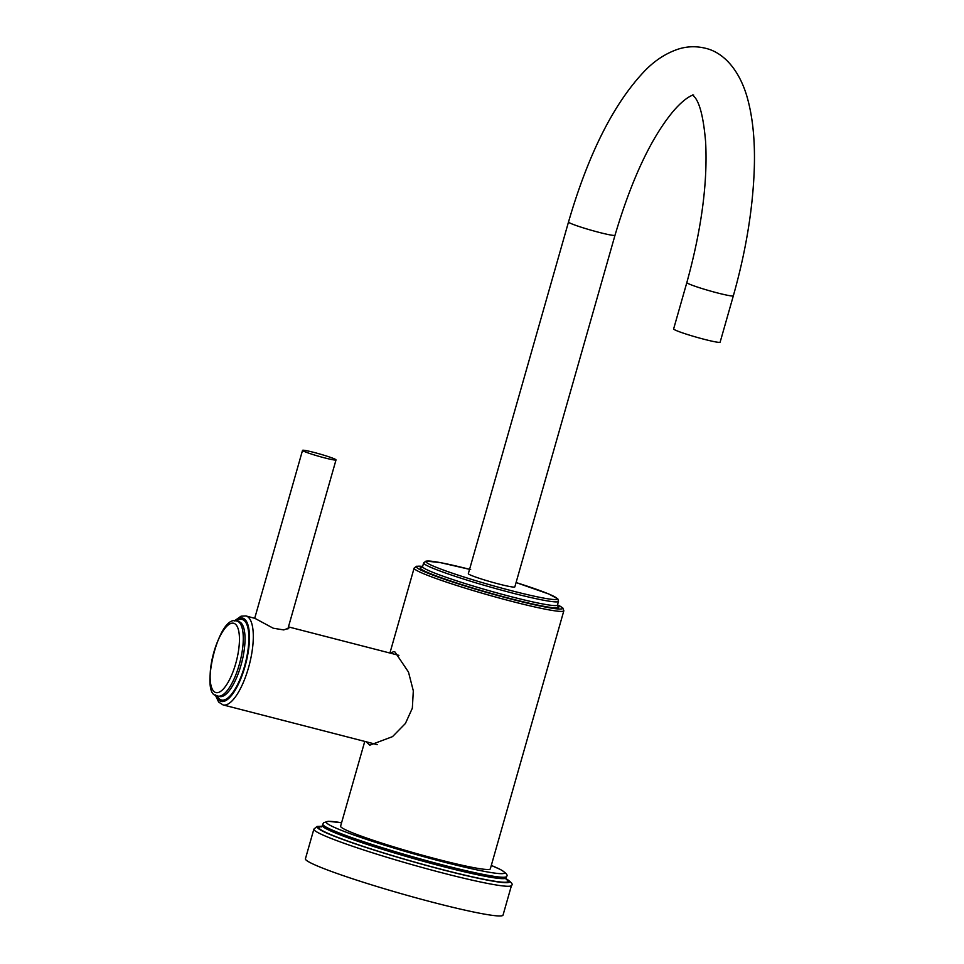 <?xml version="1.0" encoding="UTF-8"?>
<svg xmlns="http://www.w3.org/2000/svg" width="964" height="964" viewBox="0 0 964 964"><rect width="100%" height="100%" fill="white"/><g stroke="black" fill="none" stroke-linecap="round" stroke-linejoin="round"><path stroke-width="1.45" d="M310.529 862.816A102.738 7.278 -164.1 0 1 305.419 858.816L313.878 829.124A102.738 7.278 15.9 0 0 318.988 833.137A102.738 7.278 15.9 0 0 427.618 868.986A102.738 7.278 15.9 0 0 511.498 885.422L503.039 915.101A102.738 7.278 15.9 0 1 419.171 898.677A102.738 7.278 15.9 0 1 310.529 862.816M364.754 741.412L340.593 826.208A77.843 5.519 15.9 0 0 344.473 829.245A77.843 5.519 15.9 0 0 426.775 856.406A77.843 5.519 15.9 0 0 490.327 868.853L563.844 610.766A77.843 5.519 -164.1 0 1 512.788 601.62A77.843 5.519 -164.1 0 1 414.11 568.121L389.926 653.026M390.336 653.134L393.89 651.556L394.963 651.977L408.483 672.053L413.315 690.839L412.339 708.227L405.41 723.47L392.529 736.629L369.766 745.196L366.175 741.774M615.008 235.24A24.172 1.711 15.9 0 1 599.162 232.396A24.172 1.711 15.9 0 1 568.507 221.997L468.335 573.664A24.172 1.711 15.9 0 0 498.978 584.063A24.172 1.711 15.9 0 0 514.836 586.907L615.008 235.24C631.685 179.147 651.17 137.744 673.438 111.017C687.392 94.954 694.49 94.761 693.562 95.087M686.85 282.536A24.172 1.711 -164.1 0 0 717.493 292.948A24.172 1.711 -164.1 0 0 733.351 295.779L720.132 342.16A24.172 1.711 -164.1 0 1 704.286 339.328A24.172 1.711 -164.1 0 1 673.631 328.917L686.85 282.536C701.539 229.348 707.793 182.377 705.6 141.636C703.684 119.415 700.31 104.919 695.478 98.123L692.742 94.87M288.381 627.106L288.875 628.034L283.753 629.926L273.234 628.215L255.014 618.406L245.941 615.936A45.935 15.448 104.4 0 1 247.037 616.358A45.935 15.448 104.4 0 1 249.001 665.943A45.935 15.448 104.4 0 1 223.021 704.901L218.671 702.105L215.201 694.791M335.147 459.226A17.4 1.229 -164.1 0 1 336.014 459.912A17.4 1.229 -164.1 0 1 321.807 457.129A17.4 1.229 -164.1 0 1 303.395 451.056A17.4 1.229 15.9 0 1 302.527 450.369A17.4 1.229 15.9 0 1 316.746 453.152A17.4 1.229 15.9 0 1 335.147 459.226M322.036 826.341A99.834 7.073 15.9 0 0 322.422 831.028A99.834 7.073 15.9 0 0 441.596 869.492A99.834 7.073 15.9 0 0 506.028 878.746M506.136 879.264A98.388 6.977 -164.1 0 1 438.198 868.492A98.388 6.977 -164.1 0 1 323.747 831.378A98.388 6.977 -164.1 0 1 321.663 826.714M322.434 825.546L322.832 824.16A95.484 6.772 15.9 0 0 327.579 827.883A95.484 6.772 15.9 0 0 428.546 861.201A95.484 6.772 15.9 0 0 506.498 876.481L506.1 877.867A95.484 6.772 -164.1 0 1 428.149 862.599A95.484 6.772 -164.1 0 1 327.182 829.269A95.484 6.772 -164.1 0 1 322.434 825.546L321.265 826.955M322.832 824.16L323.675 822.702L328.218 821.28L341.581 822.774A92.592 6.555 15.9 0 0 331.026 825.787A92.592 6.555 15.9 0 0 443.789 862.021A92.592 6.555 15.9 0 0 499.894 869.287A92.592 6.555 15.9 0 0 491.291 865.443L500.424 869.492C506.208 872.974 508.233 875.312 506.498 876.481M557.493 604.838A75.939 5.386 -164.1 0 1 512.728 599.5A75.939 5.386 -164.1 0 1 435.547 576.098A75.939 5.386 -164.1 0 1 422.642 566.422L416.508 566.254L414.11 568.121M422.919 567.29A72.011 5.097 15.9 0 0 441.62 577.882A72.011 5.097 15.9 0 0 511.535 598.885A72.011 5.097 15.9 0 0 556.794 605.428M422.991 567.362L421.883 567.471L422.594 566.579A70.107 4.965 15.9 0 0 511.462 596.764A70.107 4.965 15.9 0 0 557.445 604.994L557.578 606.127M469.576 569.314A68.203 4.832 -164.1 0 0 429.583 564.362A68.203 4.832 -164.1 0 0 512.45 590.956A68.203 4.832 -164.1 0 0 557.168 599.006A68.203 4.832 -164.1 0 0 516.077 582.557L548.878 594.041L557.819 598.897L558.493 601.319A70.107 4.965 -164.1 0 1 512.511 593.077A70.107 4.965 -164.1 0 1 423.642 562.904L426.028 561.072L440.331 562.615L470.673 569.591M235.083 620.924A43.031 14.472 104.4 0 1 243.591 618.454A43.031 14.472 104.4 0 1 245.001 666.473A43.031 14.472 104.4 0 1 220.081 701.009A43.031 14.472 104.4 0 1 215.936 695.285M236.493 621.021A41.585 13.978 104.4 0 1 243.205 619.852A41.585 13.978 104.4 0 1 244.555 666.245A41.585 13.978 104.4 0 1 220.479 699.623A41.585 13.978 104.4 0 1 217.201 695.875M238.843 621.599A38.681 13.002 104.4 0 1 239.759 621.949A38.681 13.002 104.4 0 1 241.41 663.702A38.681 13.002 104.4 0 1 219.539 696.514L217.78 696.056A38.681 13.002 -75.6 0 0 239.65 663.256A38.681 13.002 -75.6 0 0 238 621.491A38.681 13.002 -75.6 0 0 237.072 621.141L238.843 621.599M234.565 623.6A35.776 12.026 -75.6 0 0 213.839 652.315A35.776 12.026 -75.6 0 0 215.008 692.236A35.776 12.026 -75.6 0 0 235.734 663.521A35.776 12.026 -75.6 0 0 234.565 623.6M216.864 695.707A38.681 13.002 -75.6 0 0 217.78 696.056L216.334 695.502C199.849 694.911 218.286 612.767 237.072 621.141M505.052 878.144C511.257 881.952 513.402 884.386 511.498 885.422M313.878 829.124L317.023 826.449L322.097 826.256M506.353 879.686L506.1 877.867M563.844 610.766L562.795 607.923L557.493 604.802M422.594 566.579L423.642 562.904M558.493 601.319L557.445 604.994M568.507 221.997C588.594 153.107 614.261 102.473 645.519 70.107C655.375 60.13 666.293 53.128 678.282 49.104C687.055 46.308 696.032 46.007 705.202 48.2C722.675 52.08 738.484 68.564 746.702 95.641C752.98 116.957 755.451 142.768 754.113 173.05C752.342 212.116 745.425 253.026 733.351 295.779M377.249 744.63L223.021 704.901M398.915 655.351L288.441 626.889M287.85 628.986L336.014 459.912M254.713 618.261L302.527 450.369M245.941 615.936L241.024 616.201L234.216 621.009"/></g></svg>
